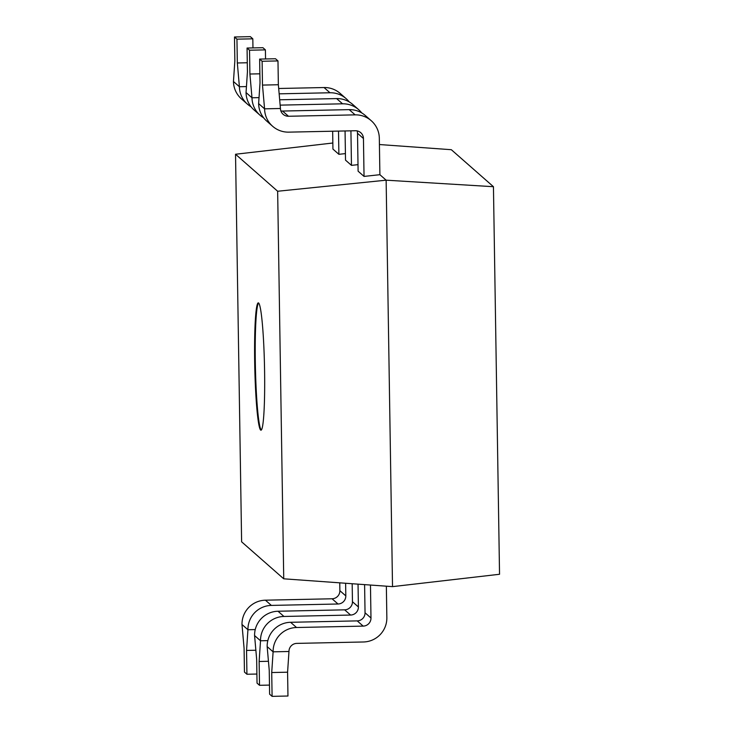 <?xml version="1.0" encoding="UTF-8"?>
<svg xmlns="http://www.w3.org/2000/svg" width="733" height="733" viewBox="0 0 733 733"><rect width="100%" height="100%" fill="white"/><g stroke="black" fill="none" stroke-linecap="round" stroke-linejoin="round"><path stroke-width="1.1" d="M364.044 176.415L379.896 174.692L379.318 138.18A23.877 23.749 131.3 0 0 355.148 114.861L288.5 116.263A7.962 7.916 -48.7 0 1 280.446 108.493L278.357 84.744L262.487 85.083L264.576 108.832A23.877 23.749 -48.7 0 0 288.747 132.142L355.395 130.74A7.962 7.916 131.3 0 1 363.449 138.51L364.044 176.415L358.107 171.192L357.512 133.287A7.962 7.916 131.3 0 0 357.099 130.886M272.621 126.268L266.675 121.046A23.877 23.749 -48.7 0 1 258.63 103.61L260.013 82.902L259.638 59.089L275.507 58.75L277.981 60.931L278.357 84.744M371.274 120.743L365.327 115.521A23.877 23.749 131.3 0 0 349.201 109.638L282.553 111.05A7.962 7.916 -48.7 0 1 280.858 110.894M338.518 131.097L338.884 154.315L332.938 149.092L332.654 131.216M251.043 106.771A23.877 23.749 -48.7 0 1 247.452 104.168L241.505 98.946A23.877 23.749 -48.7 0 1 233.461 81.51L234.853 60.802L234.478 36.989L250.347 36.65L252.821 38.822L252.958 47.911M349.155 101.86A23.877 23.749 131.3 0 0 346.113 98.634L340.167 93.412A23.877 23.749 131.3 0 0 324.032 87.539L278.687 88.491M350.924 130.831L351.464 165.365L345.518 160.142L345.06 130.96M263.633 117.821A23.877 23.749 -48.7 0 1 260.032 115.218L254.094 109.996A23.877 23.749 -48.7 0 1 246.05 92.56L247.433 71.852L247.058 48.039L262.927 47.7L265.401 49.881L265.548 58.961M361.736 112.919A23.877 23.749 131.3 0 0 358.694 109.684L352.747 104.462A23.877 23.749 131.3 0 0 336.621 98.588L279.676 99.789M258.612 303.004A63.67 4.874 -91.2 0 0 255.396 366.619A63.67 4.874 -91.2 0 0 261.287 430.051M264.586 370.889A63.67 4.874 88.8 0 1 260.975 430.189A63.67 4.874 88.8 0 1 254.763 366.637A63.67 4.874 88.8 0 1 258.291 302.876A63.67 4.874 88.8 0 1 264.586 370.889M256.889 674.039L246.929 674.25L244.456 672.069L244.08 648.256L241.991 624.507A23.877 23.749 131.3 0 1 265.419 600.19L332.067 598.779A7.962 7.916 -48.7 0 0 339.874 590.679L339.755 582.836M345.619 583.257L345.82 595.902A7.962 7.916 -48.7 0 1 338.014 604.001L271.366 605.412A23.877 23.749 131.3 0 0 247.937 629.729L255.24 629.574M241.991 624.507L247.937 629.729L246.554 650.428L255.863 650.235M246.929 674.25L246.554 650.428M269.478 685.089L259.509 685.3L257.036 683.119L256.66 659.306L254.58 635.557A23.877 23.749 131.3 0 1 278.009 611.24L344.647 609.838A7.962 7.916 -48.7 0 0 352.454 601.729L352.179 583.734M358.043 584.155L358.4 606.951A7.962 7.916 -48.7 0 1 350.594 615.051L283.946 616.462A23.877 23.749 131.3 0 0 260.517 640.779L267.829 640.624M254.58 635.557L260.517 640.779L259.134 661.487L268.443 661.285M259.509 685.3L259.134 661.487M370.467 585.044L370.98 618.001A7.962 7.916 -48.7 0 1 363.174 626.11L296.535 627.512A23.877 23.749 131.3 0 0 273.107 651.829L271.723 672.537L287.583 672.198L287.959 696.011L272.09 696.35L269.616 694.178L269.24 670.356L267.16 646.607A23.877 23.749 131.3 0 1 290.589 622.29L357.228 620.888A7.962 7.916 -48.7 0 0 365.043 612.779L364.594 584.622M287.583 672.198L288.976 651.49L273.107 651.829L267.16 646.607M272.09 696.35L271.723 672.537M247.287 62.763L237.327 62.974L239.407 86.723L233.461 81.51M246.444 86.576L239.407 86.723A23.877 23.749 -48.7 0 0 247.452 104.168M259.867 73.813L249.907 74.024L251.987 97.782L246.05 92.56M259.033 97.626L251.987 97.782A23.877 23.749 -48.7 0 0 260.032 115.218M237.327 62.974L236.951 39.161L252.821 38.822M249.907 74.024L249.532 50.21L265.401 49.881M280.446 108.493L264.576 108.832L258.63 103.61M262.487 85.083L262.121 61.26L277.981 60.931M262.121 61.26L259.638 59.089M332.846 143.008L235.531 154.251L277.651 191.249L386.135 180.181L493.446 186.704L451.326 149.706L379.419 144.538M493.446 186.704L499.54 574.269L392.522 586.629L386.135 180.181L379.896 174.692M386.355 586.189L386.85 617.662A23.877 23.749 -48.7 0 1 363.421 641.98L296.783 643.391A7.962 7.916 131.3 0 0 288.976 651.49M236.951 39.161L234.478 36.989M346.113 98.634A23.877 23.749 131.3 0 0 329.978 92.761L279.154 93.833M338.884 154.315L345.417 153.6M249.532 50.21L247.058 48.039M358.694 109.684A23.877 23.749 131.3 0 0 342.558 103.811L280.143 105.131M351.464 165.365L357.997 164.659M235.531 154.251L241.615 541.815L283.735 578.813L392.522 586.629M277.651 191.249L283.735 578.813M363.449 138.51L357.512 133.287M296.535 627.512L290.589 622.29M363.174 626.11L357.228 620.888M370.98 618.001L365.043 612.779M271.366 605.412L265.419 600.19M338.014 604.001L332.067 598.779M345.82 595.902L339.874 590.679M283.946 616.462L278.009 611.24M350.594 615.051L344.647 609.838M358.4 606.951L352.454 601.729M282.553 111.05L288.5 116.263M349.201 109.638L355.148 114.861M324.032 87.539L329.978 92.761M336.621 98.588L342.558 103.811"/></g></svg>
